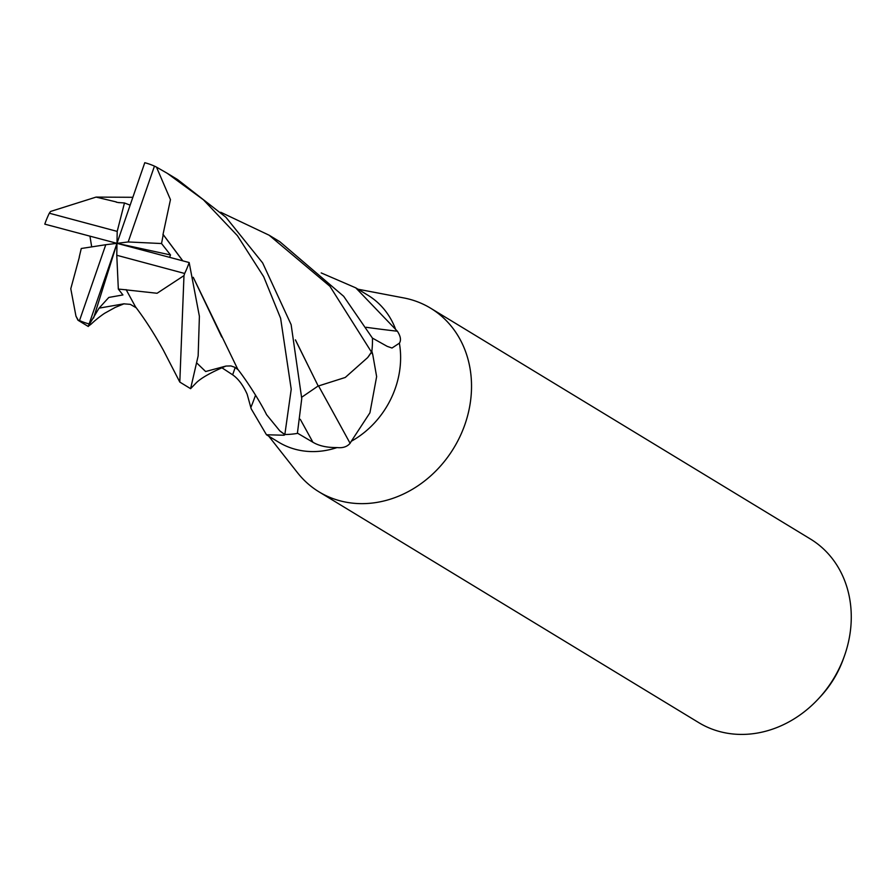 <?xml version="1.0" encoding="UTF-8"?>
<svg xmlns="http://www.w3.org/2000/svg" width="896" height="896" viewBox="0 0 896 896"><rect width="100%" height="100%" fill="white"/><g stroke="black" fill="none" stroke-linecap="round" stroke-linejoin="round"><path stroke-width="1.34" d="M268.71 436.139L297.539 472.763A107.453 92.389 -58.7 0 0 388.102 499.856A107.453 92.389 -58.7 0 0 465.013 424.211A107.453 92.4 -58.7 0 0 430.64 308.213A107.453 92.4 -58.7 0 0 403.368 297.853M371.437 352.206A11.626 9.99 121.3 0 1 371.482 352.083L367.674 357.56A68.387 58.811 -58.7 0 0 371.437 352.206A1254.243 67.278 -116.8 0 1 372.758 354.581L376.634 376.622L369.925 412.81L351.288 441.258A85.96 73.92 -58.7 0 0 395.405 388.035A85.96 73.92 -58.7 0 0 399.381 343.179L392 348.029L387.206 346.36L372.422 338.094M351.288 441.258L350.101 443.296C347.122 446.779 342.776 448.202 337.053 447.563C327.107 447.686 319.054 445.917 312.906 442.243L297.45 433.149M284.301 434.179A11.626 9.99 121.3 0 1 284.424 434.213L279.765 430.83A68.387 58.811 -58.7 0 0 284.301 434.179A1254.243 301.448 -29 0 1 284.043 435.232L266.459 434.762L278.622 442.165A85.96 73.92 -58.7 0 0 337.053 447.563M266.459 434.762L251.171 408.766L247.162 394.218C243.107 385.179 238.269 378.717 232.624 374.808L221.827 367.718M297.282 472.427A107.453 92.4 -58.7 0 0 319.032 491.87L698.779 722.646A107.453 92.4 -58.7 0 0 818.328 698.914L820.344 696.741A95.043 81.726 -58.7 0 0 843.394 658.818L844.39 656.029A107.453 92.4 -58.7 0 0 844.76 654.976A107.453 92.4 -58.7 0 0 810.387 538.989L430.64 308.213M818.328 698.914A107.453 92.4 -58.7 0 0 844.39 656.029M319.032 491.87A107.453 92.4 -58.7 0 0 465.013 424.211A107.453 92.389 -58.7 0 0 403.782 297.931L357.997 289.218M372.456 338.094A85.96 73.92 -58.7 0 1 371.851 351.165L372.758 354.581M318.595 386.008A1261.4 67.659 -116.8 0 1 350.101 443.296M284.043 435.232L285.23 434.493A85.96 73.92 -58.7 0 0 297.461 433.384M321.205 272.922L355.746 287.84L397.387 331.229C400.635 336.258 401.296 340.234 399.381 343.179M366.139 327.286A1261.4 788.222 159.4 0 0 397.387 331.229M395.36 328.63A85.96 73.92 -58.7 0 0 367.909 295.232L355.746 287.84M255.573 395.102A1261.4 303.162 -29 0 1 250.936 407.254M130.144 205.162L124.466 202.966L117.197 231.403L49.314 213.214A85.96 73.92 -58.7 0 0 44.845 224A85.96 73.92 -58.7 0 0 44.8 224.146L116.984 243.342L116.782 255.27L184.654 273.47A85.96 73.92 -58.7 0 0 189.123 262.674A85.96 73.92 -58.7 0 0 189.168 262.539L116.984 243.342L170.509 254.957L161.538 243.544L163.229 234.674L182.717 260.814M280.616 318.27L291.222 389.256L284.85 434.493A85.96 73.909 -58.7 0 0 297.394 433.395L301.75 398.608L291.133 324.654L262.651 262.92L225.87 217.213L177.565 179.558L167.272 173.309L203.403 199.786L237.429 235.693L263.704 276.73L280.616 318.27M124.107 303.766L115.248 307.395L104.888 313.141C104.709 313.174 97.642 317.878 91.045 324.195L88.346 326.189L116.984 243.342L105.773 244.72L79.52 320.555A85.96 73.92 -58.7 0 0 89.197 323.971M79.52 320.555L77.986 320.23L75.981 316.187L78.109 319.95M184.654 273.47L183.982 275.61L179.805 382.077L190.602 388.674L198.15 355.902L199.394 316.333L189.168 262.539M197.131 363.328L205.632 371.526L225.949 366.061C211.042 372.389 201.141 377.978 196.246 382.827L190.602 388.674M116.267 202.171L119.179 202.698M124.466 202.955L118.384 202.552M295.467 340.066L318.181 385.963L301.762 397.208M295.422 339.842L318.114 385.851M116.301 201.947L96.074 197.098L50.602 211.445L49.314 213.214M367.674 357.56L345.262 377.462L318.237 386.042M220.718 212.251L269.147 235.222L329.941 286.306L371.482 352.083M131.522 197.31L132.854 197.299M89.242 324.542L99.064 308.146L108.819 297.438L122.92 294.941L118.328 289.083L126.146 289.822M126.123 289.621L135.498 306.835C144.962 319.278 154.235 333.715 163.33 350.134L179.805 382.077M126.157 289.878L157.08 293.272L183.982 275.61M162.96 234.696L170.453 199.64L156.475 167.104L167.272 173.309M163.285 234.674L182.806 260.848M193.245 277.301L237.765 369.264C246.893 380.822 260.232 401.778 266.594 414.702L266.168 413.896M279.765 430.83L266.594 414.702M221.738 337.03L193.267 277.413M169.613 257.331L170.509 254.957M371.795 351.579A85.96 73.909 -58.7 0 0 372.456 338.162L343.683 296.307L279.888 241.752L269.147 235.222M89.947 236.152L91.694 246.893M105.773 244.72L81.267 248.494L79.218 257.152M79.363 257.107L70.784 288.747L75.97 316.187M118.328 289.083L116.782 255.27M128.195 241.954L154.459 166.118A85.96 73.92 -58.7 0 0 144.771 162.702L116.984 243.342L128.195 241.954L161.538 243.544M154.459 166.118L156.475 167.104M93.576 318.046L116.984 243.342L117.197 231.403M300.294 419.317A1253.571 67.245 -116.8 0 1 312.906 442.243M235.166 367.494A1253.571 301.28 -29 0 1 232.624 374.808M99.064 308.146L124.096 303.778M225.949 366.061L230.966 365.938L234.707 367.248L238.09 369.701M88.278 326.48L77.986 320.23M96.074 197.098L132.664 197.299M123.749 303.834L130.312 304.349L136.259 307.821"/></g></svg>
